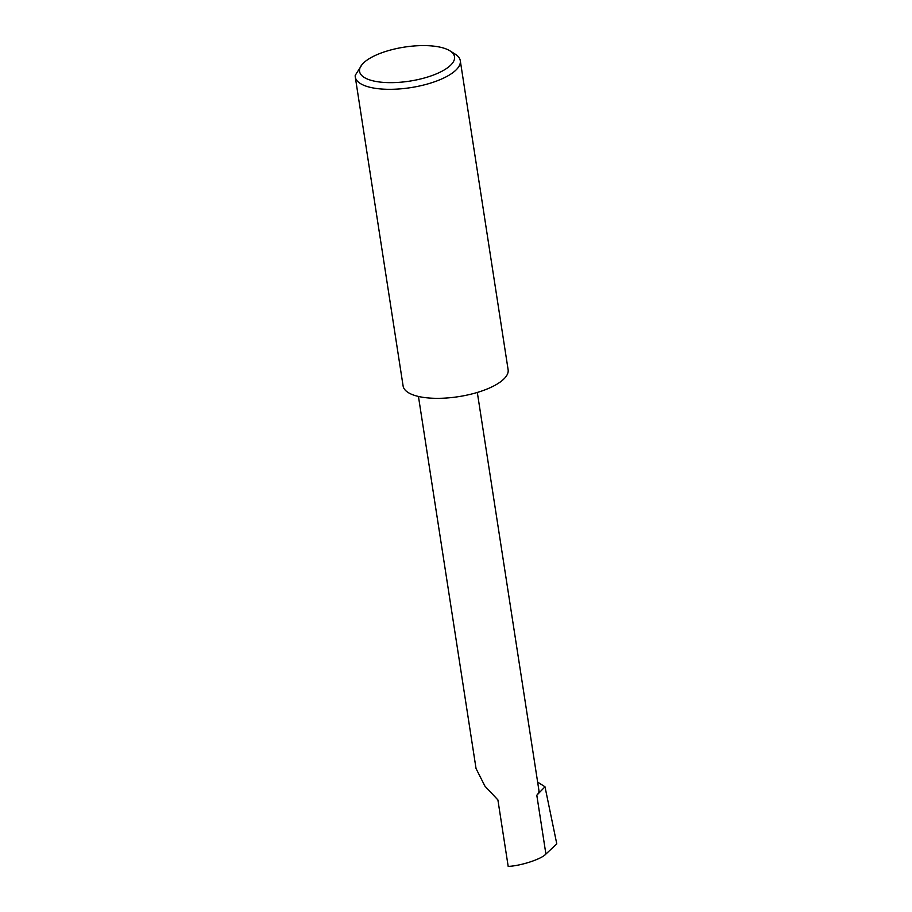 <?xml version="1.0" encoding="UTF-8"?>
<svg xmlns="http://www.w3.org/2000/svg" width="912" height="912" viewBox="0 0 912 912"><rect width="100%" height="100%" fill="white"/><g stroke="black" fill="none" stroke-linecap="round" stroke-linejoin="round"><path stroke-width="1.37" d="M477.318 392.445L538.912 790.339A29.401 10.534 171.2 0 1 536.803 795.241L545.9 854.042C541.568 859.093 520.832 865.887 508.189 866.4L497.895 799.904L484.956 786.167L476.053 768.565L418.448 396.458M425.026 45.6A48.028 17.214 171.2 0 1 449.867 50.798A48.028 17.214 171.2 0 1 441.682 71.375A48.028 17.214 171.2 0 1 389.071 82.639A48.028 17.214 171.2 0 1 362.201 64.376A48.028 17.214 171.2 0 1 425.026 45.6M362.201 64.376L355.213 75.354A53.135 19.038 -8.8 0 0 355.27 76.95A53.135 19.038 -8.8 0 0 387.885 89.308A53.135 19.038 -8.8 0 0 460.286 60.694A53.135 19.038 -8.8 0 0 455.145 54.093L449.867 50.798M355.27 76.95L403.104 385.97A53.135 19.038 -8.8 0 0 435.719 398.327A53.135 19.038 -8.8 0 0 508.121 369.713L460.286 60.694M536.803 795.241L545 786.794L537.635 782.097M545 786.794L556.787 843.896L545.9 854.042"/></g></svg>
